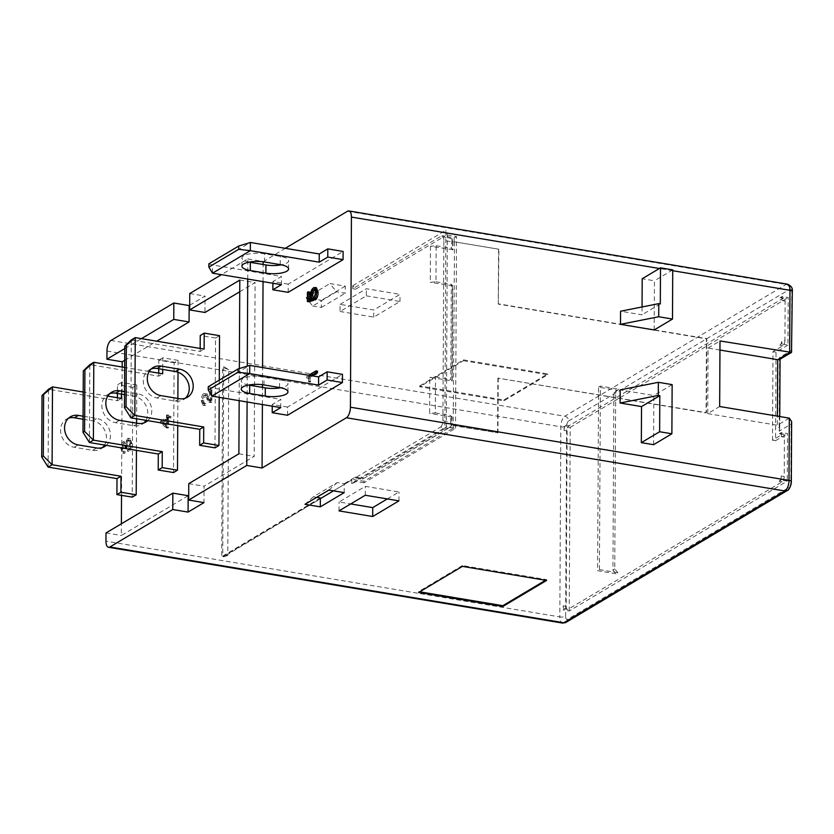 <?xml version="1.0" encoding="UTF-8"?>
<svg xmlns="http://www.w3.org/2000/svg" width="834" height="834" viewBox="0 0 834 834"><rect width="100%" height="100%" fill="white"/><g stroke="black" fill="none" stroke-linecap="round" stroke-linejoin="round"><path stroke-width="0.63" stroke-dasharray="4.17 3.13" d="M453.56 425.382L497.95 432.794L453.206 425.59L454.52 241.818L498.909 249.23L498.273 304.097L706.45 338.854L706.064 412.893L497.888 378.136L706.419 412.684L706.805 338.646L498.617 303.889M454.52 241.818L498.909 249.23M498.232 377.927L497.95 432.794M782.094 296.508L782.073 300.605A4.316 1.887 -80.5 0 0 780.791 297.54A4.316 1.887 -80.5 0 0 780.103 297.696L782.094 296.508L788.213 297.529L787.963 345.057L781.844 344.035L779.853 345.224A4.316 1.887 -80.5 0 0 781.865 339.938L781.844 344.035M787.963 345.057L776.037 352.167L775.568 440.675L772.503 440.164L782.448 434.243A4.316 1.887 99.5 0 1 783.147 434.087A4.316 1.887 99.5 0 1 784.419 437.152L784.21 476.485A4.316 1.887 99.5 0 1 782.209 481.771L568.163 609.268A4.316 1.887 99.5 0 1 567.474 609.425A4.316 1.887 99.5 0 1 566.203 606.36L567.12 430.98A4.316 1.887 99.5 0 1 569.132 425.705L783.168 298.207A4.316 1.887 99.5 0 1 783.856 298.051A4.316 1.887 99.5 0 1 785.138 301.116L784.93 340.449L781.865 339.938M785.138 301.116L782.073 300.605M781.135 480.071L779.144 481.26A4.316 1.887 -80.5 0 0 781.156 475.974L781.135 480.071L787.254 481.103L569.236 610.968L563.117 609.946L565.108 608.757L568.163 609.268M782.209 481.771L779.144 481.26M783.168 298.207L780.103 297.696M569.132 425.705L566.067 425.194L564.076 426.372L564.055 430.469L567.12 430.98M569.236 610.968L570.195 427.394L564.076 426.372M570.195 427.394L788.213 297.529M781.385 432.544L781.364 436.641A4.316 1.887 -80.5 0 0 780.082 433.576A4.316 1.887 -80.5 0 0 779.394 433.732L781.385 432.544L787.505 433.565L787.254 481.103M784.21 476.485L781.156 475.974M784.419 437.152L781.364 436.641M566.203 606.36L563.138 605.849L563.117 609.946M776.037 352.167L772.972 351.656L772.503 440.164M784.93 340.449A4.316 1.887 99.5 0 1 782.918 345.735L772.972 351.656M782.918 345.735L779.853 345.224M782.448 434.243L779.394 433.732M775.568 440.675L787.505 433.565M219.29 380.137L219.206 397.328M219.53 335.675L215.547 338.041L214.974 447.858M136.599 418.783L136.776 384.964L132.794 387.341L132.22 497.147M136.578 423.161L136.432 450.37M127.164 447.462L126.518 447.868L126.539 447.16C126.622 444.418 126.049 443.261 124.808 443.688L123.119 448.411C123.151 450.965 123.797 451.945 125.058 451.34L125.048 453.102L123.985 453.331L122.389 448.859C122.421 445.512 123.224 443.198 124.798 441.937L123.265 441.686L125.267 443.125L127.581 438.611L128.644 438.34L130.281 443.135C130.198 447.076 129.218 449.724 127.331 451.069L127.321 449.317C128.707 448.421 129.447 446.544 129.541 443.688C129.551 440.863 128.884 439.768 127.529 440.404C126.184 441.509 125.548 443.511 125.621 446.388L125.632 447.212L124.985 447.608L125.017 446.909C125.09 444.157 124.516 443 123.276 443.438L121.587 448.15C121.618 450.704 122.264 451.684 123.526 451.079L123.515 452.841L122.452 453.081L120.857 448.609C120.888 445.252 121.691 442.948 123.265 441.686L126.799 443.386L129.114 438.861L130.167 438.59L131.814 443.386C131.73 447.326 130.75 449.974 128.863 451.33L128.853 449.578C130.24 448.671 130.98 446.795 131.074 443.949C131.084 441.113 130.417 440.018 129.061 440.654C127.717 441.77 127.081 443.761 127.154 446.649L127.164 447.462L125.632 447.212M125.517 443.511L123.276 443.438L125.517 443.511M124.224 451.528L122.692 451.267L124.224 451.528M129.916 440.425L127.529 440.404L129.916 440.425M239.733 291.775L255.1 282.622L254.193 456.354L204.069 486.222L203.976 502.61M189.693 305.244L205.06 296.091L204.976 312.479M124.693 360.298L156.782 341.189M188.15 495.698L121.316 535.511L121.378 523.804M121.524 495.365L122.202 367.033M211.2 390.322L211.94 389.885L211.867 402.103L210.522 402.561L206.853 395.702L205.414 395.42L203.454 400.56L204.664 403.792L205.758 403.51L205.758 405.282L204.434 405.585L202.725 400.966C202.808 397.37 203.694 394.93 205.414 393.669L203.882 393.408L205.758 393.784L207.332 397.808L209.615 400.476L209.668 390.062L210.408 389.624L210.345 401.852L208.99 402.311L205.32 395.452L203.892 395.17L201.932 400.31L203.131 403.541L204.236 403.26L204.226 405.022L202.902 405.334L201.192 400.716C201.275 397.109 202.172 394.68 203.882 393.408L207.291 394.044L208.854 398.058L211.148 400.727L211.2 390.322L209.668 390.062M206.853 395.702L203.892 395.17L206.853 395.702M210.627 400.81L209.094 400.549L210.627 400.81M168.687 417.553L170.887 416.249L170.876 418.011L168.677 419.325L168.624 427.644L167.884 428.092L161.942 423.495L161.952 421.566L167.947 417.99L167.957 415.478L168.697 415.04L168.687 417.553L167.154 417.302L169.354 415.989L170.887 416.249M178.007 372.204L178.069 360.371L174.097 362.738L173.524 472.555M177.871 398.443L177.736 425.642M441.947 235.615L444.762 236.085L355.597 289.2L352.792 285.718L352.782 288.731L441.947 235.615L441.937 236.793L450.256 238.107L442.322 236.783A5.171 2.262 -80.5 0 0 441.937 236.793M352.792 285.718L445.888 230.267L444.856 428.582L351.76 484.043L354.836 481.27L446.336 426.768L444.856 428.582M320.35 498.659L221.688 557.435L222.678 367.314L223.731 366.689L228.745 369.681L227.776 555.496L224.377 556.382L351.781 479.946L351.76 484.043M351.781 479.946L344.223 484.439L344.223 483.741L337.228 482.573L313.355 496.793L316.68 497.345M440.498 427.091A5.171 2.262 -80.5 0 0 442.906 420.753L450.568 422.035L451.194 426.153L448.15 428.374L440.498 427.091L355.357 477.809L355.367 477.1L344.223 483.741M452.174 238.91L452.633 241.766L449.672 238.076L452.174 238.91L451.507 241.745L443.855 240.463L442.906 420.753M443.855 240.463A5.171 2.262 -80.5 0 0 442.322 236.783M320.35 497.961L222.73 556.111L223.731 366.689M355.597 289.2L352.782 288.731M224.377 556.382L222.73 556.111M353.428 479.508L364.031 481.281L453.196 428.165L449.255 427.508L451.194 426.153M355.367 477.1L363.676 478.487L449.255 427.508M312.479 375.873L310.165 377.26L310.707 381.711L310.092 381.951C310.185 379.063 309.591 377.812 308.288 378.188L308.288 376.614L317.473 371.14M310.946 375.623L308.632 376.999L309.174 381.451L308.559 381.691C308.663 378.813 308.059 377.552 306.756 377.938L308.997 378.063L306.756 377.938L306.756 376.353L308.632 375.237M309.675 299.354L309.664 300.042L312.614 299.208L312.01 295.726C312.187 291.837 313.209 289.273 315.085 288.043L316.399 287.709M315.408 299.927L317.4 292.682L316.19 289.502L315.304 289.679M308.924 301.762L308.976 292.526L309.706 292.088M263.148 261.793L285.28 248.303M262.397 404.542L262.491 387.403M262.502 384.714L262.585 367.544M263.044 281.621L263.127 264.482M287.522 415.259L287.563 407.065L342.472 374.362M288.168 292.338L288.21 284.144L343.108 251.441M210.345 401.852L211.867 402.103M210.064 402.04L211.596 402.301M201.932 400.31L203.454 400.56M204.236 403.26L205.758 403.51M204.226 405.022L205.758 405.282M201.192 400.716L202.725 400.966M205.758 393.784L207.291 394.044M210.408 389.624L211.94 389.885M163.047 422.671L167.905 426.414L167.936 419.763L163.047 422.671L161.515 422.421L166.373 426.164L167.905 426.414M166.373 426.164L166.404 419.502L167.936 419.763M166.404 419.502L161.515 422.421M169.354 415.989L169.344 417.751L170.876 418.011M169.344 417.751L167.144 419.064L168.677 419.325M167.144 419.064L167.102 427.383L168.624 427.644M167.102 427.383L166.352 427.832L167.884 428.092M166.352 427.832L160.409 423.234L161.942 423.495M160.409 423.234L160.42 421.316L161.952 421.566M160.42 421.316L166.414 417.74L167.947 417.99M166.414 417.74L166.435 415.217L167.957 415.478M166.435 415.217L168.697 415.04M167.165 414.779L167.154 417.302M127.31 451.09L128.843 451.35L127.331 451.069M127.321 449.317L128.853 449.578M129.541 443.688L131.074 443.949M124.985 447.608L126.518 447.868M125.017 446.909L126.539 447.16M121.587 448.15L123.119 448.411M123.515 452.841L125.048 453.102M120.857 448.609L122.389 448.859M125.267 443.125L126.799 443.386M127.581 438.611L129.114 438.861M130.281 443.135L131.814 443.386M313.876 297.905L315.408 298.165M315.867 292.432L317.4 292.682M307.444 292.265L308.976 292.526M308.142 299.781L309.664 300.042M311.082 298.947L312.614 299.208M310.477 295.465L312.01 295.726M313.553 287.793L315.085 288.043M308.632 376.999L310.165 377.26M309.174 381.451L310.707 381.711M308.559 381.816L310.092 382.076M308.559 381.691L310.092 381.951M306.756 376.353L308.288 376.614M313.355 496.793L305.004 504.299M328.867 490.079L337.228 482.573M344.181 492.644L344.223 484.439L333.464 490.851M312.687 306.005L321.351 307.454L321.392 300.344L306.078 297.79L312.687 306.005L336.55 291.785L329.951 283.57L345.255 286.125L345.224 293.234L336.55 291.785M306.078 297.79L329.951 283.57M124.756 348.591L141.467 338.635M106.012 532.957L121.316 535.511M247.093 401.988L247.281 366.147M247.729 279.056L247.834 258.936L221.427 274.667M239.337 368.565L239.16 400.664M188.755 483.657L204.069 486.222M238.889 453.8L254.193 456.354M239.796 280.068L255.1 282.622M189.756 293.537L205.06 296.091M247.834 258.936L263.148 261.49M452.987 241.558L452.945 249.752L451.475 248.292L451.507 241.745M452.257 380.877L450.787 379.418L451.288 284.352L452.758 285.812L452.257 380.877L429.802 377.395L429.614 413.456L435.296 412.924L435.484 376.864L429.802 377.395M363.676 478.487L448.15 428.374M450.568 422.035L450.6 415.478L452.07 416.937L452.028 425.132M430.49 246.27L430.302 282.33L435.974 281.798L436.172 245.738L430.49 246.27L452.945 249.752M435.484 376.864L450.787 379.418M435.296 412.924L450.6 415.478M452.07 416.937L429.614 413.456M436.172 245.738L451.475 248.292M435.974 281.798L451.288 284.352M452.758 285.812L430.302 282.33M452.633 241.766L452.591 249.96M642.044 306.964L642.003 314.804L620.569 311.228M654.179 329.962L654.44 280.787L642.19 278.744M653.585 444.689L653.835 395.524L620.162 389.895M345.255 286.125L321.392 300.344M340.095 304.379L366.355 288.731L400.028 294.36L373.768 309.998L340.095 304.379L340.053 311.489L366.314 295.841L366.355 288.731M419.721 385.933L463.485 359.871L547.677 373.924L503.913 399.997L419.721 385.933L419.721 386.757L463.485 360.684L463.485 359.871M355.357 477.809L363.009 479.081M452.403 286.02L451.903 381.086M451.715 417.146L451.674 425.34M321.351 307.454L345.224 293.234M498.273 304.097L498.555 249.439M454.165 242.027L454.186 237.93L444.762 236.085M453.196 428.165L453.206 425.59M497.596 433.002L497.888 378.136M248.542 385.058A15.523 4.848 0.3 0 1 241.328 380.919A15.523 4.848 0.3 0 1 264.013 376.739L279.63 379.345A15.523 4.848 0.3 0 1 287.991 383.692A15.523 4.848 0.3 0 1 280.735 387.747M287.563 407.065L272.259 404.511L280.818 399.413L211.93 387.914L249.72 365.396M208.239 386.726L211.93 387.914L211.888 396.108M272.249 406.189L272.259 404.511M280.766 407.607L280.818 399.413M249.189 262.126A15.523 4.848 0.3 0 1 241.964 257.998A15.523 4.848 0.3 0 1 264.659 253.807L280.266 256.413A15.523 4.848 0.3 0 1 288.637 260.761A15.523 4.848 0.3 0 1 281.371 264.826M288.21 284.144L272.906 281.59L281.454 276.492L212.576 264.993L250.367 242.475M208.886 263.805L212.576 264.993L212.534 273.187M272.895 283.258L272.906 281.59M281.412 284.686L281.454 276.492M791.987 351.573L791.508 350.301L779.571 357.411L779.185 431.168L791.122 424.058L791.622 421.556M364.031 481.281L364.02 482.803L455.52 428.301L446.336 426.768L447.347 235L445.888 230.267M455.52 428.301L456.532 236.533L447.347 235L445.002 236.397M672.141 384.62L653.835 395.524M660.309 303.899L642.003 314.804M672.736 269.893L654.44 280.787M779.185 431.168L779.686 428.666L777.371 425.246L777.424 416.156M779.571 357.411L779.571 359.517M719.951 350.04L708.066 348.059L707.722 413.622L719.659 406.512M707.722 413.622L777.371 425.246L789.308 418.136M708.066 348.059L720.003 340.95M463.485 360.684L547.677 374.747L503.913 400.81L419.721 386.757M503.913 400.81L503.913 399.997M547.677 374.747L547.677 373.924M366.314 295.841L399.986 301.47L373.736 317.108L340.053 311.489M373.736 317.108L373.768 309.998M399.986 301.47L400.028 294.36M545.53 580.266L546.604 579.62L462.411 565.567L462.411 566.38M546.604 579.62L546.593 580.443M462.411 565.567L418.647 591.629L419.721 591.817M418.647 591.629L418.647 592.453M387.31 498.93L398.996 491.977L365.313 486.347L339.063 501.995L350.697 503.934M398.944 500.869L398.996 491.977M339.011 510.888L339.063 501.995M365.271 495.25L365.313 486.347M228.745 369.681L222.678 367.314M227.776 555.496L221.688 557.435M364.02 482.803L354.836 481.27M456.532 236.533L454.186 237.93M136.776 384.964L121.472 382.41L117.49 384.787L117.448 393.471M132.794 387.341L117.49 384.787M68.513 418.22A15.523 13.104 59.2 0 0 66.397 419.189A15.523 13.104 59.2 0 0 61.205 434.848A15.523 13.104 59.2 0 0 74.268 447.285L92.637 450.35A15.523 13.104 59.2 0 0 100.653 448.942A15.523 13.104 59.2 0 0 102.519 447.545M104.563 445.043A15.523 13.104 59.2 0 0 104.709 430.261A15.523 13.104 59.2 0 0 92.793 420.847L83.066 419.221M48.122 467.113L48.528 389.259L117.406 400.758L117.427 397.735M106.325 445.335A15.523 13.104 59.2 0 0 109.462 429.75A15.523 13.104 59.2 0 0 96.765 418.48L83.077 416.197M121.472 382.41L121.41 394.138M107.774 396.119L83.202 392.022M121.389 398.391L117.406 400.758M109.807 393.617A15.523 13.104 59.2 0 0 107.69 394.597A15.523 13.104 59.2 0 0 102.499 410.245A15.523 13.104 59.2 0 0 115.561 422.682L133.93 425.747A15.523 13.104 59.2 0 0 141.957 424.339A15.523 13.104 59.2 0 0 143.813 422.942M145.919 420.336A15.523 13.104 59.2 0 0 134.086 396.254L124.516 394.649M174.097 362.738L158.783 360.184L158.741 368.753M89.415 442.52L89.822 364.666L158.7 376.165L162.682 373.788M158.721 373.132L158.7 376.165M147.733 420.638A15.523 13.104 59.2 0 0 150.725 405.074A15.523 13.104 59.2 0 0 138.069 393.877L124.537 391.626M178.069 360.371L162.766 357.817L162.703 369.41M149.161 371.537L124.662 367.45M158.783 360.184L162.766 357.817M151.267 368.93A15.523 13.104 59.2 0 0 149.15 369.9A15.523 13.104 59.2 0 0 143.948 385.548A15.523 13.104 59.2 0 0 157.021 397.995L175.39 401.06A15.523 13.104 59.2 0 0 183.407 399.642A15.523 13.104 59.2 0 0 185.273 398.256M215.547 338.041L200.243 335.487M130.865 417.824L131.272 339.97L200.16 351.468L204.132 349.102M200.17 348.435L200.16 351.468M566.067 425.194A4.316 1.887 -80.5 0 0 564.055 430.469M563.138 605.849A4.316 1.887 -80.5 0 0 564.42 608.914A4.316 1.887 -80.5 0 0 565.108 608.757M615.982 573.782L597.613 570.717L598.572 387.153L616.941 390.218L613.866 392.981L612.938 569.997L615.982 573.782L617.806 572.697L614.762 568.913L615.69 391.897L613.866 392.981M615.69 391.897L618.765 389.134L616.941 390.218M612.938 569.997L614.762 568.913M598.572 387.153L600.397 386.069L618.765 389.134M617.806 572.697L599.438 569.632L597.613 570.717M599.438 569.632L600.397 386.069M206.811 399.277L208.344 399.538M206.311 397.839L207.843 398.089M206.957 396.703L208.49 396.953M207.332 397.808L208.854 398.058M125.621 446.388L127.154 446.649M309.174 381.169L310.707 381.419M787.421 284.154A8.621 3.763 -80.5 0 0 786.045 284.467L564.837 416.239L110.985 340.46M106.96 351.02L560.823 426.799A4.316 1.345 -179.7 0 0 566.64 426.257A4.316 1.887 99.5 0 1 568.652 420.972A4.316 3.638 -120.8 0 0 564.837 416.239A8.621 3.763 -80.5 0 0 560.823 426.799L559.822 616.92L105.96 541.151M791.122 424.058L790.82 482.24A4.316 1.887 99.5 0 1 788.808 487.525L567.61 619.287A4.316 1.887 99.5 0 1 565.64 616.378A4.316 1.345 -179.7 0 1 559.822 616.92A8.621 3.763 -80.5 0 0 562.387 623.061M672.736 270.716L659.402 268.496M347.486 211.252L786.045 284.467A4.316 3.638 -120.8 0 1 789.85 289.21A4.316 1.887 99.5 0 1 791.81 292.119L791.508 350.301M263.971 384.933L264.013 376.739M279.578 387.539L279.63 379.345M264.607 262.001L264.659 253.807M280.224 264.618L280.266 256.413M790.82 482.24A4.316 1.345 -179.7 0 0 791.31 481.625M788.808 487.525A4.316 3.638 -120.8 0 1 787.192 490.59M792.3 291.504A4.316 1.345 0.3 0 1 791.81 292.119M567.61 619.287A4.316 3.638 -120.8 0 1 565.994 622.362M565.64 616.378L566.64 426.257M568.652 420.972L789.85 289.21M92.793 420.847L96.765 418.48M74.268 447.285L78.24 444.918M92.637 450.35L96.608 447.983M134.086 396.254L138.069 393.877M115.561 422.682L119.543 420.315M133.93 425.747L137.912 423.38M175.39 401.06L179.362 398.683M157.021 397.995L160.993 395.618M210.522 402.561L208.99 402.311M206.186 395.222L204.653 394.962M204.664 403.792L203.131 403.541M204.434 405.585L202.902 405.334M123.985 453.331L122.452 453.081M130.167 438.59L128.644 438.34M316.19 289.502L314.658 289.242M241.276 389.113L241.328 380.919M287.949 391.886L287.991 383.692M241.923 266.192L241.964 257.998M288.595 268.965L288.637 260.761M780.051 358.683L780.051 359.235M779.748 416.541L779.686 428.666M66.397 419.189L70.379 416.823M100.653 448.942L104.636 446.565M107.69 394.597L111.673 392.22M141.957 424.339L145.929 421.973M183.407 399.642L187.389 397.276M149.15 369.9L153.122 367.533M783.856 298.051L780.791 297.54M783.147 434.087L780.082 433.576M567.474 609.425L564.42 608.914"/><path stroke-width="1.25" d="M200.17 348.435L200.243 335.487L204.215 333.12L219.53 335.675L219.29 380.137M219.206 397.328L218.956 445.492L214.974 447.858L199.67 445.304L203.642 442.927L218.956 445.492M136.599 418.783L136.578 423.161M136.432 450.37L136.203 494.781L132.22 497.147L116.916 494.593L120.899 492.227L136.203 494.781M239.16 400.664L238.889 453.8L188.755 483.657L188.672 500.056L203.976 502.61L188.067 512.086L188.15 495.698L172.847 493.144L106.012 532.957L105.96 541.151A8.621 3.763 -80.5 0 0 108.524 547.292A8.621 3.763 -80.5 0 0 109.9 546.979L172.763 509.532L172.847 493.144M221.427 274.667L189.756 293.537L189.672 309.925L204.976 312.479L239.733 291.775M156.782 341.189L189.057 321.966L189.151 305.567L189.693 305.244M122.202 367.033L122.223 361.779L124.693 360.298M121.378 523.804L121.524 495.365M124.662 367.45L93.804 362.29L89.822 364.666L83.317 370.869L82.993 432.335L89.415 442.52L158.293 454.019L158.21 470.001L173.524 472.555L177.496 470.178L177.736 425.642M178.007 372.204L177.871 398.443M316.68 497.345L320.35 497.961L320.308 506.853L305.004 504.299L328.867 490.079L344.181 492.644L320.308 506.853M308.632 375.237L315.94 370.89L317.473 371.14L317.462 372.902L312.479 375.873M314.877 287.459L316.399 287.709L318.129 292.338C318.046 295.976 317.139 298.509 315.408 299.927L313.876 299.667L313.876 297.905L315.867 292.432L314.658 289.242L313.615 289.513C312.156 290.399 311.363 292.327 311.207 295.319L312.041 300.167L307.392 301.501L307.444 292.265L308.184 291.827L308.142 299.781L311.082 298.947L310.477 295.465C310.655 291.577 311.676 289.023 313.553 287.793L314.877 287.459L316.597 292.077C316.513 295.726 315.606 298.249 313.876 299.667M315.304 289.679L315.148 289.773C313.688 290.649 312.886 292.588 312.74 295.57L313.574 300.417L308.924 301.762L307.392 301.501M308.184 291.827L309.706 292.088L309.675 299.354M285.28 248.303L347.486 211.252A8.621 3.763 -80.5 0 1 348.862 210.939A8.621 3.763 -80.5 0 1 351.427 217.08L350.426 407.201L788.985 480.415L789.308 418.136L719.659 406.512L720.003 340.95L791.508 352.407L792.3 291.504C792.894 288.283 791.268 285.833 787.421 284.154L348.862 210.939M109.9 546.979L563.763 622.748A4.316 3.638 -120.8 0 0 565.994 622.362L562.387 623.061A8.621 3.763 -80.5 0 0 563.763 622.748L784.961 490.986L346.402 417.761L262.064 468.01L262.397 404.542M262.491 387.403L262.502 384.714M262.585 367.544L263.044 281.621M263.127 264.482L263.148 261.793M346.402 417.761A8.621 3.763 -80.5 0 0 350.426 407.201M272.218 412.705L287.522 415.259L342.43 382.556L342.472 374.362L327.157 371.808L318.609 376.905L249.72 365.396L238.076 368.951L208.239 386.726L208.229 389.999L238.065 372.225L249.679 373.601L211.888 396.108L280.766 407.607L272.218 412.705L272.249 406.189M272.864 289.784L288.168 292.338L343.066 259.635L343.108 251.441L327.804 248.876L319.255 253.974L250.367 242.475L238.722 246.03L208.886 263.805L208.865 267.078L238.712 249.303L250.325 250.669L212.534 273.187L281.412 284.686L272.864 289.784L272.895 283.258M313.615 289.513L315.148 289.773M311.207 295.319L312.74 295.57M312.052 298.666L313.584 298.916M312.041 300.167L313.574 300.417M316.597 292.077L318.129 292.338M315.94 370.89L315.93 372.652L310.946 375.623M315.93 372.652L317.462 372.902M141.467 338.635L173.753 319.401L173.837 303.013L110.985 340.46A8.621 3.763 -80.5 0 0 106.96 351.02L106.919 359.225L124.756 348.591M173.837 303.013L189.151 305.567M173.753 319.401L189.057 321.966M106.919 359.225L122.223 361.779M172.763 509.532L188.067 512.086M188.672 500.056L246.76 465.455L247.093 401.988M247.281 366.147L247.729 279.056M189.672 309.925L239.796 280.068L239.337 368.565M246.76 465.455L262.064 468.01M658.704 316.753L620.506 324.332L620.569 311.228L658.777 303.649L658.704 316.753L672.485 319.057L672.736 269.893L660.497 267.839L642.19 278.744L642.044 306.964M620.506 324.332L654.179 329.962L672.485 319.057M658.36 382.316L620.162 389.895L620.089 403.01L641.523 406.585L641.336 442.646L653.585 444.689L671.881 433.784L672.141 384.62L658.36 382.316L658.297 395.431L659.819 395.681L659.631 431.741L671.881 433.784M398.944 500.869L372.694 516.517L339.011 510.888L365.271 495.25L398.944 500.869M546.593 580.443L462.411 566.38L418.647 592.453L502.839 606.506L546.593 580.443M280.735 387.747A15.523 4.848 0.3 0 1 265.306 387.873L249.689 385.266A15.523 4.848 0.3 0 1 248.542 385.058M263.971 384.933L279.578 387.539A15.523 4.848 0.3 0 1 287.949 391.886A15.523 4.848 0.3 0 1 265.264 396.067L249.647 393.46A15.523 4.848 0.3 0 1 241.276 389.113A15.523 4.848 0.3 0 1 263.971 384.933M342.43 382.556L327.116 380.002L318.567 385.099L249.679 373.601L249.72 365.396M211.888 396.108L208.229 389.999M238.065 372.225L238.076 368.951M318.567 385.099L318.609 376.905M327.116 380.002L327.157 371.808M264.607 262.001L280.224 264.618A15.523 4.848 0.3 0 1 288.595 268.965A15.523 4.848 0.3 0 1 265.9 273.145L250.294 270.539A15.523 4.848 0.3 0 1 241.923 266.192A15.523 4.848 0.3 0 1 264.607 262.001M343.066 259.635L327.762 257.08L319.214 262.168L250.325 250.669L250.367 242.475M281.371 264.826A15.523 4.848 0.3 0 1 265.942 264.951L250.336 262.345A15.523 4.848 0.3 0 1 249.189 262.126M212.534 273.187L208.865 267.078M238.712 249.303L238.722 246.03M319.214 262.168L319.255 253.974M327.762 257.08L327.804 248.876M791.31 481.625C791.612 484.366 789.016 490.455 787.192 490.59A4.316 3.638 -120.8 0 1 784.961 490.986A8.621 3.763 -80.5 0 0 788.985 480.415A4.316 1.345 -179.7 0 1 791.31 481.625L791.622 421.556L789.308 418.136M659.631 431.741L641.336 442.646M659.819 395.681L641.523 406.585M658.297 395.431L620.089 403.01M660.497 267.839L660.309 303.899L658.777 303.649M791.508 352.407L779.571 359.517L777.715 359.683L719.951 350.04M333.464 490.851L320.35 498.659M419.721 591.817L502.839 605.692L545.53 580.266M502.839 605.692L502.839 606.506M372.694 516.517L372.735 507.614L387.31 498.93M350.697 503.934L372.735 507.614M102.519 447.545A15.523 13.104 59.2 0 0 104.563 445.043M83.066 419.221L74.424 417.782A15.523 13.104 59.2 0 0 68.513 418.22M83.202 392.022L52.5 386.893L48.528 389.259L42.023 395.472L41.7 456.928L48.122 467.113L117 478.612L116.916 494.593M117.448 393.471L117.427 397.735M83.077 416.197L78.396 415.415A15.523 13.104 59.2 0 0 70.379 416.823A15.523 13.104 59.2 0 0 65.177 432.471A15.523 13.104 59.2 0 0 78.24 444.918L96.608 447.983A15.523 13.104 59.2 0 0 104.636 446.565A15.523 13.104 59.2 0 0 106.325 445.335M121.41 394.138L121.389 398.391L107.774 396.119M48.122 467.113L52.094 464.747L43.295 455.979L43.618 394.524L52.5 386.893L52.094 464.747L120.982 476.245L120.899 492.227M41.7 456.928L43.295 455.979M43.618 394.524L42.023 395.472M120.982 476.245L117 478.612M143.813 422.942A15.523 13.104 59.2 0 0 145.919 420.336M124.516 394.649L115.718 393.179A15.523 13.104 59.2 0 0 109.807 393.617M158.741 368.753L158.721 373.132M124.537 391.626L119.7 390.812A15.523 13.104 59.2 0 0 111.673 392.22A15.523 13.104 59.2 0 0 106.471 407.878A15.523 13.104 59.2 0 0 119.543 420.315L137.912 423.38A15.523 13.104 59.2 0 0 145.929 421.973A15.523 13.104 59.2 0 0 147.733 420.638M162.703 369.41L162.682 373.788L149.161 371.537M89.415 442.52L93.387 440.143L84.588 431.387L84.912 369.921L93.804 362.29L93.387 440.143L162.276 451.642L162.192 467.624L177.496 470.178M158.21 470.001L162.192 467.624M82.993 432.335L84.588 431.387M158.293 454.019L162.276 451.642M83.317 370.869L84.912 369.921M179.362 398.683A15.523 13.104 59.2 0 0 187.389 397.276A15.523 13.104 59.2 0 0 192.581 381.628A15.523 13.104 59.2 0 0 179.518 369.181L161.15 366.116A15.523 13.104 59.2 0 0 153.122 367.533A15.523 13.104 59.2 0 0 147.931 383.181A15.523 13.104 59.2 0 0 160.993 395.618L179.362 398.683M204.215 333.12L204.132 349.102L135.254 337.603L134.847 415.447L203.725 426.956L203.642 442.927M185.273 398.256A15.523 13.104 59.2 0 0 188.192 382.691A15.523 13.104 59.2 0 0 175.536 371.557L157.167 368.492A15.523 13.104 59.2 0 0 151.267 368.93M130.865 417.824L134.847 415.447L126.038 406.69L126.361 345.224L135.254 337.603L131.272 339.97L124.777 346.173L124.454 407.638L130.865 417.824L199.753 429.322L199.67 445.304M199.753 429.322L203.725 426.956M124.454 407.638L126.038 406.69M124.777 346.173L126.361 345.224M777.424 416.156L777.715 359.683L789.652 352.573L789.975 290.295L672.736 270.716M659.402 268.496L351.427 217.08M792.3 291.504A4.316 1.345 0.3 0 0 789.975 290.295A8.621 3.763 -80.5 0 0 787.421 284.154M265.264 396.067L265.306 387.873M249.647 393.46L249.689 385.266M265.9 273.145L265.942 264.951M250.294 270.539L250.336 262.345M74.424 417.782L78.396 415.415M115.718 393.179L119.7 390.812M175.536 371.557L179.518 369.181M157.167 368.492L161.15 366.116M562.387 623.061L108.524 547.292M565.994 622.362L787.192 490.59M780.051 359.235L779.748 416.541"/></g></svg>
